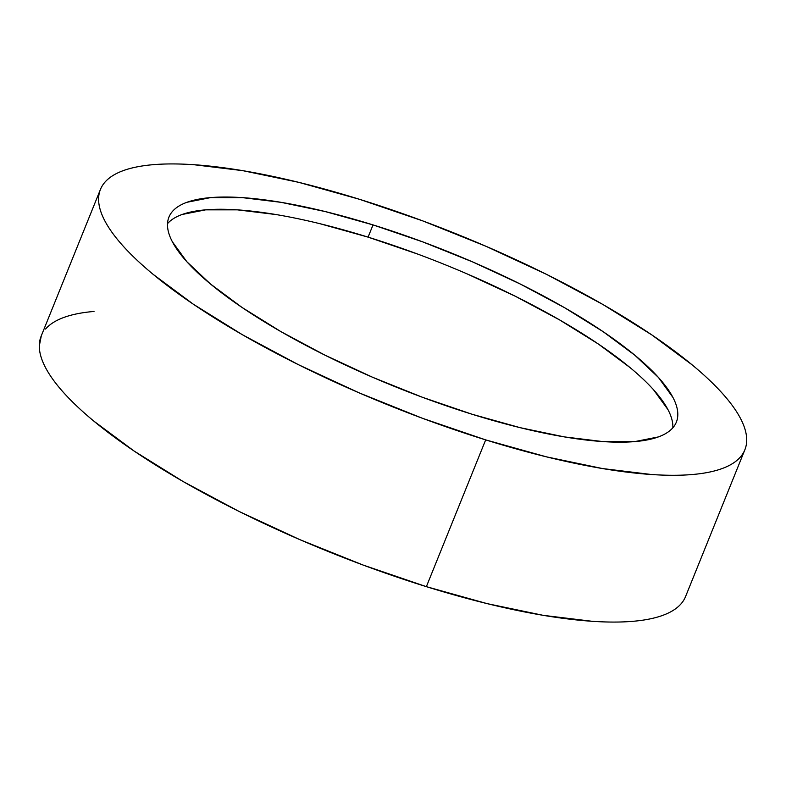 <?xml version="1.0" encoding="UTF-8"?>
<svg xmlns="http://www.w3.org/2000/svg" width="786" height="786" viewBox="0 0 786 786"><rect width="100%" height="100%" fill="white"/><g stroke="black" fill="none" stroke-linecap="round" stroke-linejoin="round"><path stroke-width="1.18" d="M485.679 439.885A347.51 92.08 -158 0 1 100.441 189.426A347.51 92.08 -158 0 1 359.624 199.339L422.848 220.935L486.062 246.323L546.84 274.52L602.852 304.457L651.928 334.983L692.201 364.91C704.01 374.686 713.983 384.079 722.108 393.098C730.243 402.108 736.374 410.557 740.51 418.457C744.647 426.356 746.71 433.538 746.7 440.022C746.69 446.497 744.597 452.147 740.432 456.961C736.276 461.775 730.115 465.656 721.961 468.613C713.806 471.58 703.814 473.555 691.975 474.548C680.145 475.54 666.705 475.54 651.643 474.528L602.518 468.554L546.476 456.853L485.679 439.885L422.455 418.29L359.241 392.902L298.464 364.694L242.452 334.757L193.376 304.241L153.103 274.314C141.293 264.528 131.321 255.136 123.196 246.126C115.061 237.117 108.93 228.657 104.793 220.758C100.657 212.859 98.594 205.677 98.604 199.192C98.614 192.717 100.706 187.068 104.872 182.264C109.038 177.449 115.188 173.559 123.343 170.601C131.498 167.644 141.49 165.659 153.329 164.667C165.158 163.675 178.599 163.685 193.661 164.687L242.786 170.66L298.827 182.362L359.624 199.339A347.51 92.08 -158 0 1 744.863 449.789A347.51 92.08 -158 0 1 485.679 439.885L426.376 586.661L485.679 439.885M100.441 189.426L41.137 336.212A347.51 92.08 22 0 0 426.376 586.661A347.51 92.08 22 0 0 685.559 596.574L744.863 449.789M653.5 389.699L667.992 409.673C671.254 415.892 672.875 421.551 672.865 426.651L672.836 427.8A273.626 72.508 22 0 0 368.084 237.136L373.026 224.904A273.626 72.508 -158 0 1 676.363 422.111A273.626 72.508 -158 0 1 472.278 414.31A273.626 72.508 -158 0 1 168.941 217.103A273.626 72.508 -158 0 1 373.026 224.904L368.084 237.136A273.626 72.508 22 0 0 167.526 223.646M472.278 414.31L520.155 427.672L564.279 436.888L602.96 441.594L634.715 441.614L658.324 436.937C664.75 434.609 669.593 431.543 672.875 427.761C676.157 423.968 677.797 419.528 677.807 414.419C677.817 409.319 676.196 403.66 672.934 397.441L658.442 377.467L634.892 355.272L603.186 331.712L564.535 307.68L520.44 284.11L472.583 261.905L422.809 241.911L373.026 224.904L325.149 211.542L281.024 202.326L242.343 197.63L210.589 197.61L186.98 202.277C180.554 204.606 175.71 207.671 172.429 211.463C169.147 215.246 167.506 219.697 167.497 224.796C167.487 229.895 169.108 235.554 172.37 241.774L186.862 261.748L210.412 283.942L242.117 307.503L280.769 331.535L324.864 355.105L372.721 377.319L422.495 397.303L472.278 414.31M41.304 335.809L39.3 345.978C39.29 352.462 41.353 359.644 45.49 367.543C49.626 375.443 55.757 383.892 63.892 392.902C72.017 401.921 81.99 411.314 93.799 421.09L134.072 451.017L183.148 481.543L239.16 511.48L299.938 539.677L363.152 565.065L426.376 586.661L487.173 603.638L543.214 615.34L592.339 621.313C607.401 622.316 620.842 622.325 632.671 621.333C644.51 620.341 654.502 618.356 662.657 615.399C670.812 612.441 676.962 608.551 681.128 603.736M94.025 311.452C82.186 312.445 72.194 314.42 64.039 317.387C55.885 320.344 49.724 324.225 45.568 329.039M182.038 214.509L205.647 209.842L237.401 209.852L276.083 214.558M320.207 223.774L368.084 237.136L417.867 254.143M467.641 274.137L515.498 296.342L559.593 319.912L598.244 343.944L629.95 367.504"/></g></svg>
